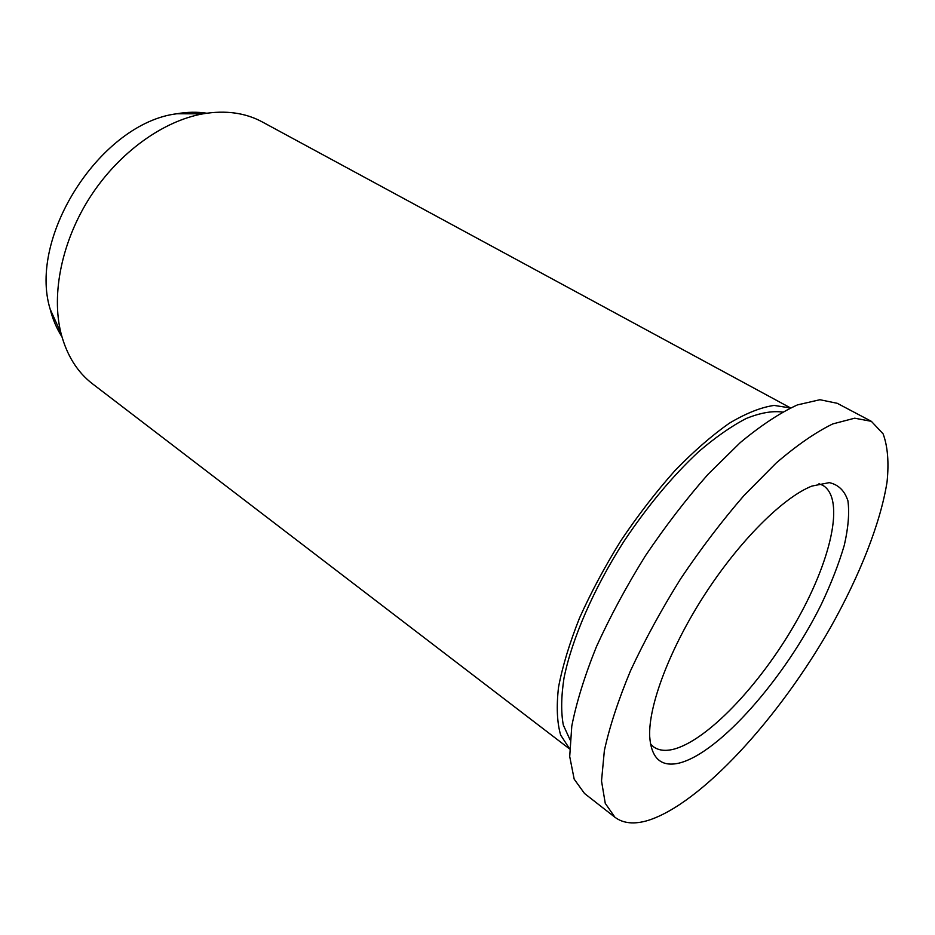 <?xml version="1.0" encoding="UTF-8"?>
<svg xmlns="http://www.w3.org/2000/svg" width="935" height="935" viewBox="0 0 935 935"><rect width="100%" height="100%" fill="white"/><g stroke="black" fill="none" stroke-linecap="round" stroke-linejoin="round"><path stroke-width="1.4" d="M614.949 817.272L584.527 793.499L574.183 779.159L569.707 756.52L571.788 726.074C576.486 702.232 584.714 675.748 596.46 646.623C610.123 616.586 626.403 586.35 645.325 555.939C665.346 526.241 686.255 499.009 708.087 474.267L740.228 442.629C761.032 425.355 780.106 412.779 797.438 404.902L819.925 399.724L837.234 403.301L871.373 421.334L883.119 433.875C887.724 446.427 889.033 462.439 887.058 481.911C880.548 523.027 859.838 575.235 830.642 627.28C778.855 718.197 701.215 803.691 647.955 820.462C634.292 824.553 623.294 823.49 614.949 817.272L605.261 803.352L601.521 780.982L604.361 750.606C609.573 726.729 618.304 700.081 630.541 670.699C644.671 640.335 661.361 609.702 680.633 578.812C700.946 548.588 722.065 520.83 743.991 495.527L776.132 463.07C796.842 445.27 815.717 432.227 832.758 423.929L854.707 418.19L871.373 421.334M679.079 763.112C661.08 767.249 651.286 758.378 649.696 736.499C648.294 705.726 669.869 648.387 704.803 594.461C739.725 540.524 783.214 497.397 811.884 486.083L829.287 482.635C838.438 484.657 844.656 490.735 847.94 500.868C849.518 512.976 848.302 527.761 844.293 545.245C838.835 563.805 831.18 583.498 821.327 604.326C784.979 677.933 719.494 753.119 679.079 763.112M819.002 483.734L822.858 485.347C845.649 498.928 830.736 562.005 794.995 623.797C759.419 685.694 706.206 741.841 672.277 749.554C664.645 751.202 658.38 750.291 653.518 746.82L650.468 743.968M61.944 336.787C56.743 328.723 52.816 319.548 50.186 309.24C27.653 236.52 101.214 122.941 176.797 113.766C187.269 111.943 197.25 111.768 206.74 113.217M569.614 748.958L92.635 383.923C77.324 372.2 66.782 355.288 60.985 333.211C51.098 293.824 61.862 240.774 90.438 196.572C119.096 152.417 163.099 120.895 203.082 113.813C225.604 110.061 245.344 112.773 262.303 121.947L790.484 407.905M569.614 748.83L560.638 735.027C557.015 722.393 556.325 706.416 558.546 687.096C562.566 666.117 569.567 643.058 579.56 617.918C591.165 592.1 605.027 566.224 621.144 540.29C638.219 514.963 656.171 491.74 674.988 470.585C693.828 451.184 712.014 435.359 729.522 423.111C746.235 413.176 761.102 407.286 774.11 405.416L790.379 407.952M570.081 739.877L563.302 725.034C560.942 712.166 561.175 696.481 564.015 677.98C571.893 639.014 593.433 589.214 623.598 541.868C647.382 506.232 672.405 476.172 698.655 451.687C715.555 437.229 731.404 426.161 746.212 418.494C760.12 412.873 772.181 410.722 782.396 412.054M50.186 309.24L60.985 333.211M176.797 113.766L203.082 113.813"/></g></svg>
